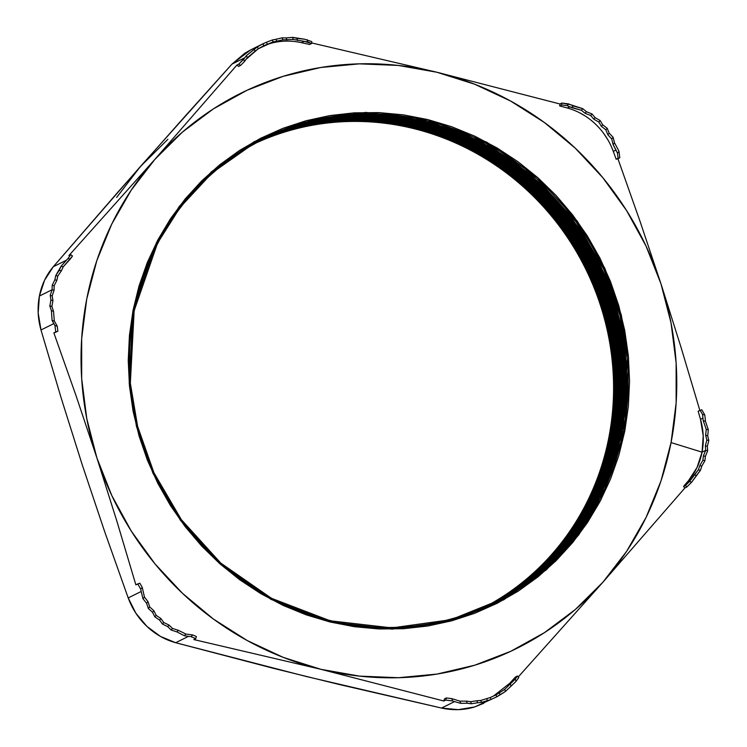 <?xml version="1.0" encoding="UTF-8"?>
<svg xmlns="http://www.w3.org/2000/svg" width="747" height="747" viewBox="0 0 747 747"><rect width="100%" height="100%" fill="white"/><g stroke="black" fill="none" stroke-linecap="round" stroke-linejoin="round"><path stroke-width="1.12" d="M702.059 452.159C704.122 441.262 703.599 430.319 700.499 419.319L702.946 418.105L703.216 420.701L706.232 429.301L705.654 435.268L706.811 440.039L705.355 445.8L705.672 450.366L702.059 452.159L703.226 435.725L700.499 419.319L698.156 411.205L701.807 409.748L704.785 414.968L701.807 409.748L698.156 411.205L700.499 419.319L702.946 418.105L702.497 414.408L700.116 410.234L702.497 414.408L704.785 414.968L705.084 417.405L704.785 414.968L702.497 414.408L703.216 420.701L705.448 421.252L708.333 429.814L707.698 435.772L708.819 440.534L707.334 446.286L707.652 450.852L705.373 456.408L704.888 460.778L701.797 466.128L700.462 470.293L691.731 482.114L696.465 475.428L694.299 474.896L691.302 479.201L688.603 480.536L697.044 467.473L702.059 452.159L671.058 442.579L702.059 452.159L705.672 450.366L703.385 455.922L702.88 460.283L699.752 465.633L698.37 469.779L694.299 474.896L696.465 475.428L700.462 470.293L698.37 469.779L700.462 470.293L701.797 466.128L699.752 465.633L701.797 466.128L704.888 460.778L702.88 460.283L704.888 460.778L705.373 456.408L703.385 455.922L705.373 456.408L707.652 450.852L705.672 450.366L707.652 450.852L707.334 446.286L705.355 445.8L707.334 446.286L708.819 440.534L706.811 440.039L708.819 440.534L707.698 435.772L705.654 435.268L707.698 435.772L708.333 429.814L706.232 429.301L708.333 429.814L705.448 421.252L703.216 420.701L706.232 429.301L705.654 435.268L706.811 440.039L705.355 445.8L705.672 450.366L703.385 455.922L702.88 460.283L699.752 465.633L698.37 469.779L691.302 479.201L688.603 480.536L683.524 486.456L688.603 480.536C695.41 472.487 699.892 463.028 702.059 452.159M567.356 108.007L569.802 106.793L567.094 105.644L568.635 103.908L570.419 104.655L561.819 103.049L559.933 103.982L559.68 105.934L567.356 108.007L569.802 106.793L581.362 110.267L585.06 113.255L590.662 115.496L593.781 119.156L598.814 122.032L601.372 126.318L605.854 129.829L607.843 134.759L611.737 138.942L613.1 144.582L617.489 153.21L619.02 151.464L617.489 153.21L618.105 158.252L616.144 159.232L619.795 157.776L616.144 159.232L617.909 158.709L639.908 220.963L660.936 283.701L646.015 246.015L626.518 210.458L602.792 177.655L575.237 148.149L544.32 122.461L510.565 101.013L474.569 84.187L436.93 72.254A309.977 294.804 -116.4 0 1 660.936 283.701L680.919 346.953L699.92 410.691L680.919 346.953L660.936 283.701A309.977 294.804 -116.4 0 1 671.058 442.579L676.138 402.997L676.128 362.865L671.03 322.872L660.936 283.701L639.908 220.963L617.909 158.709L619.795 157.776L619.02 151.464L618.04 149.372L619.02 151.464L619.795 157.776L618.105 158.252L617.489 153.21L615.995 150.035L613.287 151.37L616.144 159.232L613.287 151.37C609.319 140.669 603.296 131.5 595.21 123.853C587.105 116.205 577.814 110.929 567.356 108.007L559.68 105.934L561.641 104.963L561.819 103.049L559.933 103.982L436.93 72.254L311.658 42.934L436.93 72.254L398.3 65.437L359.335 63.85L320.706 67.501L283.076 76.353L247.089 90.238L213.343 108.922L182.445 132.088L154.9 159.335L68.873 255.605L70.76 254.671L68.014 258.481L66.268 260.292L53.289 266.735L118.175 191.811L185.611 115.617L231.962 64.13L244.783 57.762L238.779 64.139L236.892 65.073L154.9 159.335L131.192 190.205L111.714 224.165L96.821 260.628L86.745 298.977L81.675 338.559L81.684 378.692L86.783 418.684L96.877 457.864L116.859 521.117L135.861 584.845L137.747 583.911L140.725 589.131L141.183 591.484L128.204 597.927L104.72 531.771L82.329 465.082L61.114 397.806L40.992 329.978L53.812 323.619L52.094 320.435L51.412 310.78L49.853 305.915L50.927 300.061L50.208 295.401L52.094 289.743L39.386 296.055L44.559 280.237L53.289 266.735L140.361 166.562L116.644 197.423M608.824 437.649A258.751 246.09 -116.4 0 1 486.521 606.106A258.751 246.09 63.6 0 0 608.852 437.63L609.589 437.733L608.852 437.63A258.751 246.09 -116.4 0 1 486.54 606.097A258.751 246.09 63.6 0 0 608.824 437.649L608.824 437.649A258.751 246.09 63.6 0 0 516.952 181.306A258.751 246.09 63.6 0 0 256.492 142.798A258.751 246.09 -116.4 0 1 516.952 181.306A258.751 246.09 -116.4 0 1 608.824 437.649M609.692 437.21A258.751 246.09 -116.4 0 1 486.96 605.901A258.751 246.09 63.6 0 0 609.692 437.21L609.729 437.191A258.751 246.09 -116.4 0 1 486.979 605.901A258.751 246.09 63.6 0 0 609.729 437.191L609.692 437.21A258.751 246.09 63.6 0 0 517.624 180.709A258.751 246.09 63.6 0 0 256.921 142.565A258.751 246.09 -116.4 0 1 517.624 180.709A258.751 246.09 -116.4 0 1 609.692 437.21M610.57 436.78A258.751 246.09 -116.4 0 1 487.408 605.696A258.751 246.09 63.6 0 0 610.598 436.762L611.335 436.864L610.598 436.762A258.751 246.09 -116.4 0 1 487.417 605.696A258.751 246.09 63.6 0 0 610.57 436.78L610.57 436.78A258.751 246.09 63.6 0 0 518.306 180.12A258.751 246.09 63.6 0 0 257.351 142.341A258.751 246.09 -116.4 0 1 518.306 180.12A258.751 246.09 -116.4 0 1 610.57 436.78A258.751 246.09 63.6 0 0 518.325 180.092A258.751 246.09 63.6 0 0 257.37 142.332A258.751 246.09 -116.4 0 1 518.325 180.092A258.751 246.09 -116.4 0 1 610.598 436.762M611.438 436.341A258.751 246.09 -116.4 0 1 487.847 605.5A258.751 246.09 63.6 0 0 611.438 436.341L611.476 436.332A258.751 246.09 -116.4 0 1 487.866 605.49A258.751 246.09 63.6 0 0 611.476 436.332L611.438 436.341A258.751 246.09 63.6 0 0 518.978 179.523A258.751 246.09 63.6 0 0 257.78 142.107A258.751 246.09 -116.4 0 1 518.978 179.523A258.751 246.09 -116.4 0 1 611.438 436.341M612.316 435.912A258.751 246.09 -116.4 0 1 488.286 605.285A258.751 246.09 63.6 0 0 612.344 435.893L613.082 435.996L612.344 435.893A258.751 246.09 -116.4 0 1 488.305 605.285A258.751 246.09 63.6 0 0 612.316 435.912L612.316 435.912A258.751 246.09 63.6 0 0 519.66 178.925A258.751 246.09 63.6 0 0 258.21 141.883A258.751 246.09 -116.4 0 1 519.679 178.906A258.751 246.09 -116.4 0 1 612.344 435.893A258.751 246.09 63.6 0 0 519.679 178.906A258.751 246.09 63.6 0 0 258.229 141.874A258.751 246.09 -116.4 0 1 519.66 178.925A258.751 246.09 -116.4 0 1 612.316 435.912M613.184 435.482A258.751 246.09 -116.4 0 1 488.725 605.079A258.751 246.09 63.6 0 0 613.222 435.464L613.959 435.566L613.222 435.464A258.751 246.09 -116.4 0 1 488.743 605.07A258.751 246.09 63.6 0 0 613.184 435.482L613.184 435.482A258.751 246.09 63.6 0 0 520.332 178.328A258.751 246.09 63.6 0 0 258.639 141.659A258.751 246.09 -116.4 0 1 520.36 178.309A258.751 246.09 -116.4 0 1 613.222 435.464A258.751 246.09 63.6 0 0 520.36 178.309A258.751 246.09 63.6 0 0 258.658 141.65A258.751 246.09 -116.4 0 1 520.332 178.328A258.751 246.09 -116.4 0 1 613.184 435.482M614.053 435.043A258.751 246.09 -116.4 0 1 489.173 604.874A258.751 246.09 63.6 0 0 614.09 435.025L614.828 435.127L614.09 435.025A258.751 246.09 -116.4 0 1 489.182 604.865A258.751 246.09 63.6 0 0 614.053 435.043L614.053 435.043A258.751 246.09 63.6 0 0 521.014 177.739A258.751 246.09 63.6 0 0 259.078 141.435A258.751 246.09 -116.4 0 1 521.033 177.711A258.751 246.09 -116.4 0 1 614.09 435.025A258.751 246.09 63.6 0 0 521.033 177.711A258.751 246.09 63.6 0 0 259.088 141.426A258.751 246.09 -116.4 0 1 521.014 177.739A258.751 246.09 -116.4 0 1 614.053 435.043M614.93 434.614A258.751 246.09 -116.4 0 1 489.612 604.668A258.751 246.09 63.6 0 0 614.958 434.595L615.696 434.698L614.958 434.595A258.751 246.09 -116.4 0 1 489.621 604.659A258.751 246.09 63.6 0 0 614.93 434.614L614.93 434.614A258.751 246.09 63.6 0 0 521.686 177.142A258.751 246.09 63.6 0 0 259.508 141.211A258.751 246.09 -116.4 0 1 521.686 177.142A258.751 246.09 -116.4 0 1 614.93 434.614M615.799 434.175A258.751 246.09 -116.4 0 1 490.051 604.454A258.751 246.09 63.6 0 0 615.799 434.175L615.836 434.166A258.751 246.09 -116.4 0 1 490.069 604.444A258.751 246.09 63.6 0 0 615.836 434.166L615.799 434.175A258.751 246.09 63.6 0 0 522.368 176.544A258.751 246.09 63.6 0 0 259.937 140.987A258.751 246.09 -116.4 0 1 522.386 176.525A258.751 246.09 -116.4 0 1 615.836 434.166A258.751 246.09 63.6 0 0 522.386 176.525A258.751 246.09 63.6 0 0 259.956 140.978A258.751 246.09 -116.4 0 1 522.368 176.544A258.751 246.09 -116.4 0 1 615.799 434.175M616.677 433.746A258.751 246.09 -116.4 0 1 490.49 604.248A258.751 246.09 63.6 0 0 616.705 433.727L617.442 433.83L616.705 433.727A258.751 246.09 -116.4 0 1 490.508 604.239A258.751 246.09 63.6 0 0 616.677 433.746L616.677 433.746A258.751 246.09 63.6 0 0 523.04 175.947A258.751 246.09 63.6 0 0 260.376 140.763A258.751 246.09 -116.4 0 1 523.068 175.928A258.751 246.09 -116.4 0 1 616.705 433.727A258.751 246.09 63.6 0 0 523.068 175.928A258.751 246.09 63.6 0 0 260.386 140.753A258.751 246.09 -116.4 0 1 523.04 175.947A258.751 246.09 -116.4 0 1 616.677 433.746M617.545 433.316A258.751 246.09 -116.4 0 1 490.928 604.034A258.751 246.09 63.6 0 0 617.545 433.316L617.582 433.297A258.751 246.09 -116.4 0 1 490.947 604.024A258.751 246.09 63.6 0 0 617.582 433.297L617.545 433.316A258.751 246.09 63.6 0 0 523.722 175.358A258.751 246.09 63.6 0 0 260.806 140.539A258.751 246.09 -116.4 0 1 523.722 175.358A258.751 246.09 -116.4 0 1 617.545 433.316M618.423 432.877A258.751 246.09 -116.4 0 1 491.367 603.819A258.751 246.09 63.6 0 0 618.451 432.858L619.188 432.961L618.451 432.858A258.751 246.09 -116.4 0 1 491.377 603.809A258.751 246.09 63.6 0 0 618.423 432.877L618.423 432.877A258.751 246.09 63.6 0 0 524.394 174.761A258.751 246.09 63.6 0 0 261.245 140.324A258.751 246.09 -116.4 0 1 524.394 174.761A258.751 246.09 -116.4 0 1 618.423 432.877M619.291 432.448A258.751 246.09 -116.4 0 1 491.806 603.604A258.751 246.09 63.6 0 0 619.291 432.448L619.328 432.429A258.751 246.09 -116.4 0 1 491.815 603.595A258.751 246.09 63.6 0 0 619.328 432.429L619.291 432.448A258.751 246.09 63.6 0 0 525.066 174.172A258.751 246.09 63.6 0 0 261.674 140.1A258.751 246.09 -116.4 0 1 525.094 174.144A258.751 246.09 -116.4 0 1 619.328 432.429A258.751 246.09 63.6 0 0 525.094 174.144A258.751 246.09 63.6 0 0 261.693 140.091A258.751 246.09 -116.4 0 1 525.066 174.172A258.751 246.09 -116.4 0 1 619.291 432.448M620.169 432.009A258.751 246.09 -116.4 0 1 492.236 603.389A258.751 246.09 63.6 0 0 620.169 432.009L620.197 431.999A258.751 246.09 -116.4 0 1 492.254 603.389A258.751 246.09 63.6 0 0 620.197 431.999L620.169 432.009A258.751 246.09 63.6 0 0 525.748 173.575A258.751 246.09 63.6 0 0 262.113 139.885A258.751 246.09 -116.4 0 1 525.776 173.556A258.751 246.09 -116.4 0 1 620.197 431.999A258.751 246.09 63.6 0 0 525.776 173.556A258.751 246.09 63.6 0 0 262.122 139.876A258.751 246.09 -116.4 0 1 525.748 173.575A258.751 246.09 -116.4 0 1 620.169 432.009M621.037 431.579A258.751 246.09 -116.4 0 1 492.675 603.174A258.751 246.09 63.6 0 0 621.065 431.561L621.812 431.663L621.065 431.561A258.751 246.09 -116.4 0 1 492.693 603.165A258.751 246.09 63.6 0 0 621.037 431.579L621.037 431.579A258.751 246.09 63.6 0 0 526.42 172.977A258.751 246.09 63.6 0 0 262.542 139.661A258.751 246.09 -116.4 0 1 526.42 172.977A258.751 246.09 -116.4 0 1 621.037 431.579M621.906 431.15A258.751 246.09 -116.4 0 1 493.113 602.96A258.751 246.09 -116.4 0 1 206.461 549.447A258.751 246.09 63.6 0 0 453.084 618.441A258.751 246.09 63.6 0 0 621.943 431.131L623.334 431.318L621.943 431.131A258.751 246.09 -116.4 0 1 493.132 602.95A258.751 246.09 63.6 0 0 621.906 431.15L621.906 431.15A258.751 246.09 63.6 0 0 527.102 172.389A258.751 246.09 63.6 0 0 262.981 139.446A258.751 246.09 -116.4 0 1 527.121 172.361A258.751 246.09 -116.4 0 1 621.943 431.131A258.751 246.09 63.6 0 0 426.5 122.004A258.751 246.09 63.6 0 0 134.189 311.266A258.751 246.09 63.6 0 0 132.331 400.149A258.751 246.09 -116.4 0 1 134.189 311.266A258.751 246.09 -116.4 0 1 263 139.437A258.751 246.09 -116.4 0 1 527.102 172.389A258.751 246.09 -116.4 0 1 621.906 431.15M623.4 430.963A259.545 246.837 -116.4 0 1 330.193 620.794A259.545 246.837 -116.4 0 1 134.152 310.724L157.542 243.139L180.176 207.274L212.232 172.772L254.531 142.994L306.531 122.004L365.656 113.787L427.359 120.893L486.082 143.377L536.766 178.589L576.236 222.055L603.632 268.967L619.954 315.346L627.219 358.569L623.4 430.963L624.763 431.196L628.601 358.448L621.299 315.01L604.893 268.388L577.356 221.233L537.691 177.553L486.755 142.173L427.732 119.567L365.713 112.424L306.289 120.687L254.036 141.781L211.513 171.717L179.308 206.387L156.553 242.439L133.041 310.36L134.152 310.724L133.041 310.36L139.017 286.026L147.299 262.514L157.804 240.039L170.447 218.824L185.097 199.075L201.606 180.97L219.833 164.704L239.582 150.418L260.675 138.26L282.917 128.335L306.074 120.743L329.931 115.57L354.265 112.844L378.832 112.601L403.399 114.851L427.732 119.567L451.599 126.701L474.765 136.178L496.998 147.925L518.101 161.81L537.868 177.711L556.095 195.471L572.622 214.921L587.282 235.865L599.934 258.117L610.458 281.451L618.749 305.644L624.735 330.463L628.348 355.675L629.562 381.026L628.367 406.284L624.763 431.196L618.796 455.53L610.514 479.051L600 501.517L587.357 522.732L572.716 542.49L556.198 560.586L537.98 576.852L518.222 591.138L497.128 603.296L474.896 613.222L451.739 620.813L427.872 625.995L403.548 628.713L378.972 628.955L354.405 626.705L330.071 621.99L306.214 614.856L283.048 605.378L260.806 593.632L239.703 579.747L219.945 563.845L201.709 546.085L185.181 526.635L170.531 505.691L157.878 483.44L147.355 460.105L139.054 435.912L133.069 411.093L129.455 385.882L128.241 360.53L129.446 335.272L133.041 310.36L129.203 383.118L136.505 426.546L152.92 473.168L180.457 520.323L220.122 564.004L271.058 599.393L330.071 621.99L392.091 629.133L451.515 620.869L503.777 599.776L546.29 569.84L578.505 535.169L601.251 499.127L624.763 431.196L623.4 430.963L600.009 498.538L577.375 534.413L545.329 568.906L503.02 598.692L451.029 619.683L391.904 627.9L330.193 620.794L271.469 598.31L220.785 563.098L181.325 519.632L153.929 472.72L137.597 426.332L130.333 383.118L134.152 310.724A259.545 246.837 -116.4 0 1 427.359 120.893A259.545 246.837 -116.4 0 1 623.4 430.963M82.319 465.045L61.114 397.806L40.992 329.978L38.181 313.03L39.386 296.055L52.094 289.743L52.178 285.279L54.858 279.817L55.754 275.559L61.077 266.259L66.268 260.292L53.289 266.735C46.249 275.055 41.617 284.822 39.386 296.055C37.247 307.306 37.789 318.614 40.992 329.978L53.812 323.619L54.961 325.627L55.736 331.939L53.849 332.873L75.849 395.126L96.877 457.864L111.798 495.541L131.285 531.098L155.012 563.901L182.576 593.407L213.493 619.104L247.238 640.543L283.234 657.379L320.874 669.303L443.877 701.022L445.763 700.088L452.579 700.947L454.531 701.62L441.542 708.063L306.335 676.521L175.666 642.719L188.477 636.36L191.111 636.687L195.733 638.638L193.846 639.581L320.874 669.303L359.503 676.119L398.468 677.716L437.098 674.055L474.728 665.203L510.724 651.319L544.46 632.634L575.367 609.468L602.904 582.221L684.906 487.959L686.792 487.016L691.731 482.114L686.792 487.016L685.494 485.475L691.302 479.201L689.444 481.554L691.731 482.114L689.444 481.554L685.494 485.475L683.524 486.456L685.494 485.475L686.792 487.016L684.906 487.959L683.524 486.456L684.906 487.959L602.904 582.221L626.621 551.351L646.09 517.391L660.992 480.928L671.058 442.579A309.977 294.804 -116.4 0 1 602.904 582.221A309.977 294.804 -116.4 0 1 320.874 669.303L443.877 701.022L445.763 700.088L446.379 697.959L451.832 698.641L459.975 701.153L451.832 698.641L452.579 700.947L445.763 700.088L446.379 697.959L444.418 698.931L446.379 697.959L451.832 698.641L452.579 700.947L454.531 701.62L441.542 708.063C453.084 710.546 464.12 710.173 474.653 706.942L496.185 697.11M493.3 696.176L509.921 683.141L512.377 681.927L510.313 683.907L511.041 686.148L516.018 681.357L518.763 677.548L516.018 681.357L505.439 691.442L496.129 697.138M518.259 676.95L602.904 582.221L518.259 676.95M263.364 43.578L250.703 49.862L231.962 64.13L244.783 57.762L246.501 55.539L247.238 57.78L246.08 59.312L258.182 48.826L273.01 41.972L282.842 39.852L293.235 39.46L307.913 41.953L307.166 39.647L307.913 41.953L311.611 43.513L309.65 44.484L311.611 43.513L311.779 41.599L304.701 39.236L311.779 41.599L311.611 43.513L304.169 41.328L301.471 42.663L309.65 44.484L301.471 42.663C290.294 40.263 279.611 40.627 269.415 43.756L262.496 46.389M292.553 37.35L304.701 39.236L296.858 38.349L297.567 40.534L296.858 38.349L292.553 37.35L293.235 39.46L292.553 37.35L286.194 37.91L292.553 37.35M282.179 37.826L286.194 37.91L286.867 39.974L286.194 37.91L282.179 37.826L282.842 39.852L282.179 37.826L276.11 39.246L282.179 37.826M272.366 39.974L276.11 39.246L276.763 41.244L276.11 39.246L272.366 39.974L273.01 41.972L272.366 39.974L266.548 42.196L272.366 39.974M559.933 103.982L436.93 72.254A309.977 294.804 -116.4 0 0 154.9 159.335L68.873 255.605L70.76 254.671L72.496 255.997L63.243 266.791L61.077 266.259L59.284 270.302L61.375 270.825L63.243 266.791L61.375 270.825L59.284 270.302L55.754 275.559L57.799 276.054L61.375 270.825L57.799 276.054L55.754 275.559L54.858 279.817L56.865 280.312L57.799 276.054L56.865 280.312L54.858 279.817L52.178 285.279L54.157 285.765L56.865 280.312L54.157 285.765L52.178 285.279L52.094 289.743L54.073 290.228L54.157 285.765L54.073 290.228L52.094 289.743L50.208 295.401L52.197 295.887L54.073 290.228L52.197 295.887L50.208 295.401L50.927 300.061L52.934 300.555L52.197 295.887L52.934 300.555L50.927 300.061L49.853 305.915L51.898 306.419L52.934 300.555L51.898 306.419L49.853 305.915L51.412 310.78L53.504 311.303L51.898 306.419L53.504 311.303L54.326 320.986L53.504 311.303L51.412 310.78L52.094 320.435L54.326 320.986L52.094 320.435L54.961 325.627L55.736 331.939L57.874 331.238L57.248 326.187L54.961 325.627L57.248 326.187L54.326 320.986L57.248 326.187L57.874 331.238L53.849 332.873L55.904 332.21L53.849 332.873L75.849 395.126L96.877 457.864L116.859 521.117L135.861 584.845L139.876 583.211L142.257 587.385L144.451 597.105L142.994 598.758L146.599 603.259L148.009 601.662L144.451 597.105L148.009 601.662L146.599 603.259L148.326 608.488L149.699 606.928L148.009 601.662L149.699 606.928L148.326 608.488L152.547 612.297L153.891 610.766L149.699 606.928L153.891 610.766L152.547 612.297L154.844 616.882L156.179 615.369L153.891 610.766L156.179 615.369L154.844 616.882L159.606 620.066L160.932 618.563L156.179 615.369L160.932 618.563L159.606 620.066L162.435 624.044L163.77 622.531L160.932 618.563L163.77 622.531L162.435 624.044L167.73 626.63L169.083 625.099L163.77 622.531L169.083 625.099L167.73 626.63L171.11 629.992L172.482 628.432L169.083 625.099L172.482 628.432L171.11 629.992L176.974 631.925L178.384 630.328L172.482 628.432L178.384 630.328L185.863 634.044L178.384 630.328L176.974 631.925L184.369 635.744L185.863 634.044L184.369 635.744L188.477 636.36L184.369 635.744L176.974 631.925L171.11 629.992L167.73 626.63L162.435 624.044L159.606 620.066L154.844 616.882L152.547 612.297L148.326 608.488L146.599 603.259L142.994 598.758L141.183 591.484L128.204 597.927C132.303 608.982 138.531 618.46 146.879 626.359C155.255 634.259 164.854 639.712 175.666 642.719L188.477 636.36L191.111 636.687L195.733 638.638L196.34 636.509L192.642 634.95L191.111 636.687L192.642 634.95L185.863 634.044L192.642 634.95L196.34 636.509L195.733 638.638L193.846 639.581L320.874 669.303A309.977 294.804 -116.4 0 1 96.877 457.864A309.977 294.804 -116.4 0 1 154.9 159.335L236.892 65.073L238.779 64.139L240.525 65.465L244.474 61.543L240.525 65.465L238.554 66.436L236.892 65.073L238.554 66.436L240.525 65.465L238.779 64.139L243.727 59.237L244.474 61.543L246.08 59.312L244.474 61.543L243.727 59.237L246.501 55.539L257.519 46.772L263.392 43.559M301.471 42.663L304.169 41.328L293.235 39.46L282.842 39.852L273.01 41.972L263.719 45.754L263.065 43.728L266.548 42.196L267.202 44.194L266.548 42.196L263.065 43.728L263.719 45.754L264.279 45.464M467.192 703.244L460.684 703.338L454.531 701.62L460.684 703.338L459.975 701.153L460.684 703.338L467.192 703.244L466.511 701.134L459.975 701.153L466.511 701.134L467.192 703.244L471.348 703.777L467.192 703.244M477.557 702.768L471.348 703.777L470.675 701.713L466.511 701.134L470.675 701.713L471.348 703.777L477.557 702.768L476.903 700.751L470.675 701.713L476.903 700.751L477.557 702.768L481.442 702.441L477.557 702.768M487.38 700.621L481.442 702.441L480.788 700.443L476.903 700.751L480.788 700.443L481.442 702.441L487.38 700.621L486.736 698.622L480.788 700.443L486.736 698.622L487.38 700.621L490.994 699.491L487.38 700.621M496.68 696.867L490.994 699.491L490.349 697.493L486.736 698.622L490.349 697.493L490.994 699.491L496.68 696.867L496.027 694.841L490.349 697.493L496.027 694.841L496.68 696.867L500.032 694.915L499.36 692.861L496.027 694.841L499.36 692.861L500.032 694.915L505.439 691.442L504.748 689.332L499.36 692.861L504.748 689.332L505.439 691.442L511.041 686.148L510.313 683.907L504.748 689.332L515.271 679.06L517.466 676.007L518.763 677.548L517.466 676.007L515.505 676.978L517.466 676.007L515.271 679.06L516.018 681.357L515.271 679.06L512.377 681.927L509.921 683.141L515.505 676.978L509.921 683.141M705.084 417.405L705.448 421.252L705.084 417.405M613.138 137.345L614.557 142.929L618.04 149.372L614.557 142.929L613.1 144.582L614.557 142.929L613.138 137.345L611.737 138.942L613.138 137.345L609.216 133.199L613.138 137.345M607.199 128.307L609.216 133.199L607.843 134.759L609.216 133.199L607.199 128.307L605.854 129.829L607.199 128.307L602.708 124.805L607.199 128.307M600.14 120.528L602.708 124.805L601.372 126.318L602.708 124.805L600.14 120.528L598.814 122.032L600.14 120.528L595.116 117.643L600.14 120.528M592.016 113.964L595.116 117.643L593.781 119.156L595.116 117.643L592.016 113.964L590.662 115.496L592.016 113.964L586.432 111.705L592.016 113.964M613.287 151.37L615.995 150.035L613.1 144.582L611.737 138.942L607.843 134.759L605.854 129.829L601.372 126.318L598.814 122.032L593.781 119.156L590.662 115.496L585.06 113.255L581.362 110.267L571.679 107.643L573.182 105.943L570.419 104.655L582.772 108.67L586.432 111.705L585.06 113.255L586.432 111.705L582.772 108.67L581.362 110.267L582.772 108.67L573.182 105.943L571.679 107.643L567.094 105.644L561.641 104.963L559.68 105.934M167.898 139.306L140.361 166.562L231.962 64.13L244.736 53.261L251.011 49.713M483.823 703.254L474.653 706.942L458.331 709.65L441.542 708.063L339.782 684.625L273.29 668.294L175.666 642.719L160.474 636.435L146.879 626.359L135.861 613.194L128.204 597.927L104.72 531.771L82.347 465.12M256.931 142.556A258.751 246.09 -116.4 0 1 517.652 180.69A258.751 246.09 -116.4 0 1 609.729 437.191A258.751 246.09 63.6 0 0 517.652 180.69A258.751 246.09 63.6 0 0 256.931 142.556M256.501 142.789A258.751 246.09 -116.4 0 1 516.971 181.288A258.751 246.09 -116.4 0 1 608.852 437.63A258.751 246.09 63.6 0 0 516.971 181.288A258.751 246.09 63.6 0 0 256.501 142.789M257.799 142.107A258.751 246.09 -116.4 0 1 519.006 179.495A258.751 246.09 -116.4 0 1 611.476 436.332A258.751 246.09 63.6 0 0 519.006 179.495A258.751 246.09 63.6 0 0 257.799 142.107M259.526 141.202A258.751 246.09 -116.4 0 1 521.714 177.114A258.751 246.09 -116.4 0 1 614.958 434.595A258.751 246.09 63.6 0 0 521.714 177.114A258.751 246.09 63.6 0 0 259.526 141.202M260.824 140.529A258.751 246.09 -116.4 0 1 523.74 175.33A258.751 246.09 -116.4 0 1 617.582 433.297A258.751 246.09 63.6 0 0 523.74 175.33A258.751 246.09 63.6 0 0 260.824 140.529M261.254 140.315A258.751 246.09 -116.4 0 1 524.422 174.742A258.751 246.09 -116.4 0 1 618.451 432.858A258.751 246.09 63.6 0 0 524.422 174.742A258.751 246.09 63.6 0 0 261.254 140.315M262.561 139.652A258.751 246.09 -116.4 0 1 526.448 172.959A258.751 246.09 -116.4 0 1 621.065 431.561A258.751 246.09 63.6 0 0 526.448 172.959A258.751 246.09 63.6 0 0 262.561 139.652M497.558 693.674L498.417 693.113M287.315 41.094L283.188 41.234M584.976 115.86L579.392 112.657M607.787 139.68L603.669 133.414M263.719 45.754L258.182 48.826L257.519 46.772L263.065 43.728M257.519 46.772L258.182 48.826L254.998 51.272L254.307 49.162L257.519 46.772M254.307 49.162L254.998 51.272L247.238 57.78L246.501 55.539L254.307 49.162M63.243 266.791L70.302 259.041L68.014 258.481L70.76 254.671L72.496 255.997L70.302 259.041L68.014 258.481L61.077 266.259L63.243 266.791M144.451 597.105L142.257 587.385L140.725 589.131L137.747 583.911L139.876 583.211L142.257 587.385L140.725 589.131L141.183 591.484L142.994 598.758L144.451 597.105M444.418 698.931L443.877 701.022M561.819 103.049L568.635 103.908L567.094 105.644L561.641 104.963L561.819 103.049"/></g></svg>
